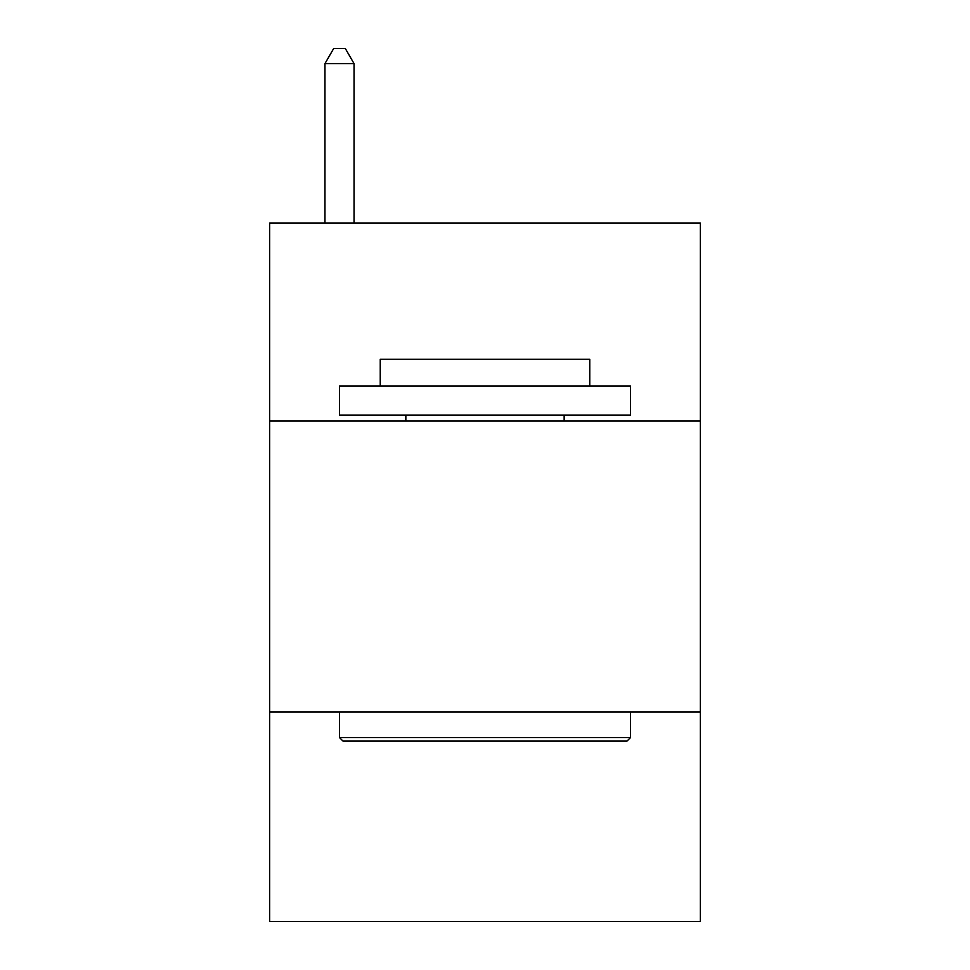 <?xml version="1.0" encoding="UTF-8"?>
<svg xmlns="http://www.w3.org/2000/svg" width="970" height="970" viewBox="0 0 970 970"><rect width="100%" height="100%" fill="white"/><g stroke="black" fill="none" stroke-linecap="round" stroke-linejoin="round"><path stroke-width="1.45" d="M700.34 420.98L700.34 223.1L269.66 223.1L269.66 420.98L700.34 420.98L700.34 921.5L269.66 921.5L269.66 420.98M700.34 711.98L269.66 711.98M342.992 741.08L339.5 737.588L630.5 737.588L627.008 741.08L342.992 741.08M630.5 386.06L630.5 415.16L339.5 415.16L339.5 386.06L630.5 386.06M380.24 386.06L380.24 359.288L589.76 359.288L589.76 386.06M630.5 711.98L630.5 737.588M339.5 711.98L339.5 737.588M564.152 415.16L564.152 420.98M405.848 415.16L405.848 420.98M354.05 223.1L354.05 63.632L324.95 63.632L324.95 223.1M324.95 63.632L333.68 48.5L345.32 48.5L354.05 63.632"/></g></svg>
